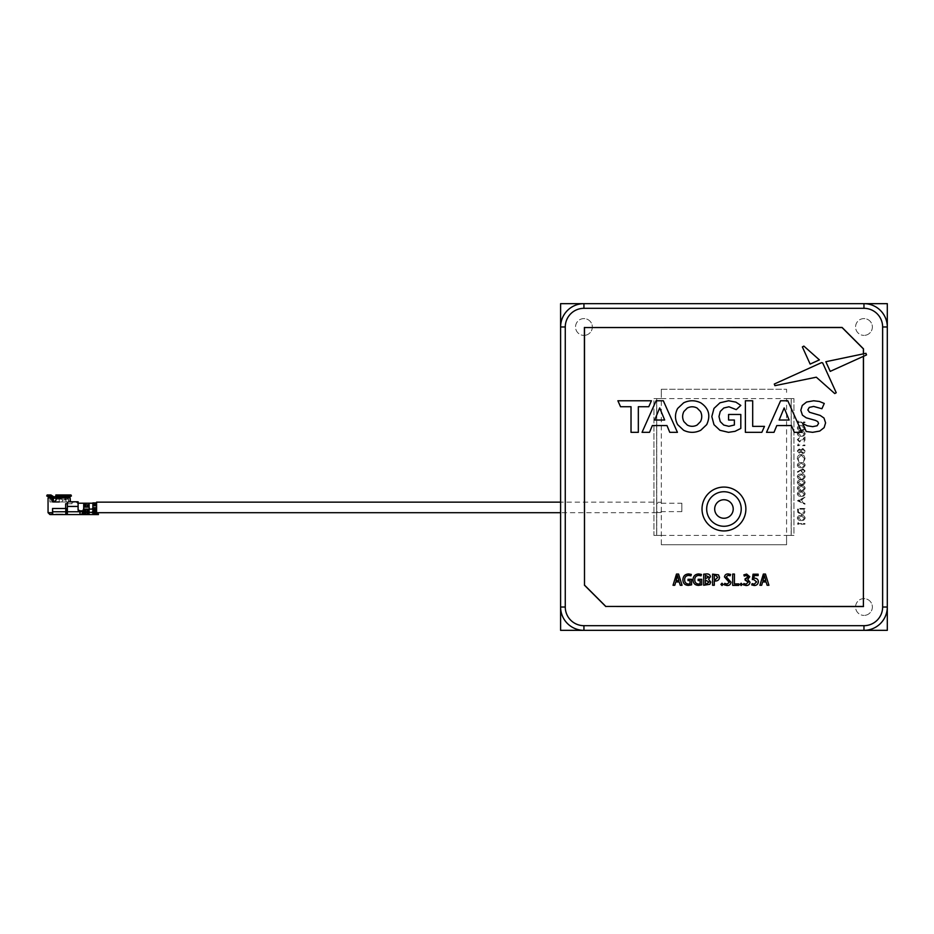<?xml version="1.0" encoding="UTF-8"?>
<svg xmlns="http://www.w3.org/2000/svg" width="934" height="934" viewBox="0 0 934 934"><rect width="100%" height="100%" fill="white"/><g stroke="black" fill="none" stroke-linecap="round" stroke-linejoin="round"><path stroke-width="0.7" stroke-dasharray="4.67 3.5" d="M863.962 598.612A8.406 8.406 0 0 0 855.567 607.018A8.406 8.406 0 0 0 863.962 615.413A8.406 8.406 0 0 1 855.567 607.018A8.406 8.406 0 0 1 863.962 598.612A8.406 8.406 0 0 1 872.368 607.018A8.406 8.406 0 0 1 863.962 615.413A8.406 8.406 0 0 0 872.368 607.018A8.406 8.406 0 0 0 863.962 598.612M863.962 318.587A8.406 8.406 0 0 0 855.567 326.982A8.406 8.406 0 0 0 863.962 335.388A8.406 8.406 0 0 1 855.567 326.982A8.406 8.406 0 0 1 863.962 318.587A8.406 8.406 0 0 1 872.368 326.982A8.406 8.406 0 0 1 863.962 335.388A8.406 8.406 0 0 0 872.368 326.982A8.406 8.406 0 0 0 863.962 318.587M583.937 318.587A8.406 8.406 0 0 0 575.531 326.982A8.406 8.406 0 0 0 583.937 335.388A8.406 8.406 0 0 1 575.531 326.982A8.406 8.406 0 0 1 583.937 318.587A8.406 8.406 0 0 1 592.331 326.982A8.406 8.406 0 0 1 583.937 335.388A8.406 8.406 0 0 0 592.331 326.982A8.406 8.406 0 0 0 583.937 318.587M799.247 453.142L800.812 452.079L802.796 453.527L804.337 452.955L805.155 450.97L802.855 448.448L800.812 449.919L799.224 448.834L797.309 451.017L799.247 453.142L800.812 452.079L802.796 453.527L804.337 452.955L805.155 450.97L802.855 448.448L800.812 449.919L799.224 448.834L797.309 451.017L799.247 453.142M798.068 450.982L799.235 449.499L800.461 451.005L799.224 452.465L798.068 450.982L799.235 449.499L800.461 451.005L799.224 452.465L798.068 450.982M801.232 451.029L802.878 449.114L804.396 450.982L802.808 452.85L801.232 451.029L802.878 449.114L804.396 450.982L802.808 452.85L801.232 451.029M791.156 535.416L791.156 398.584L793.958 398.584L793.958 535.416L791.156 535.416L791.156 398.584L793.958 398.584L793.958 535.416L791.156 535.416M801.232 484.256L798.068 482.364L801.232 480.52L804.396 482.364L803.112 483.975L801.232 484.256L798.068 482.364L801.232 480.52L804.396 482.364L803.112 483.975L801.232 484.256M805.155 482.341C804.664 480.461 803.357 479.632 801.232 479.854C799.119 479.632 797.811 480.461 797.309 482.341C797.799 484.256 799.107 485.108 801.232 484.921C803.368 485.108 804.676 484.256 805.155 482.341C804.664 480.461 803.357 479.632 801.232 479.854C799.119 479.632 797.811 480.461 797.309 482.341C797.799 484.256 799.107 485.108 801.232 484.921C803.368 485.108 804.676 484.256 805.155 482.341M565.268 326.982L560.598 326.982L560.598 607.018A23.338 23.338 0 0 0 583.937 630.345L863.962 630.345A23.338 23.338 0 0 0 887.3 607.018L887.3 326.982A23.338 23.338 0 0 0 863.962 303.655L583.937 303.655A23.338 23.338 0 0 0 560.598 326.982L560.598 607.018L565.268 607.018L565.268 326.982A18.668 18.668 0 0 1 583.937 308.313L863.962 308.313A18.668 18.668 0 0 1 882.63 326.982L882.63 607.018A18.668 18.668 0 0 1 863.962 625.687L583.937 625.687A18.668 18.668 0 0 1 565.268 607.018M887.3 303.655L560.598 303.655L560.598 630.345L887.3 630.345L887.3 303.655M656.742 398.584L656.742 535.416L653.94 535.416L653.94 398.584L656.742 398.584L656.742 535.416L653.94 535.416L653.94 398.584L656.742 398.584M798.266 523.507L798.266 522.351L797.496 524.172L804.968 524.172L804.968 523.507L798.266 523.507L798.266 522.351L797.496 524.172L804.968 524.172L804.968 523.507L798.266 523.507M801.232 520.542C803.368 520.728 804.676 519.864 805.155 517.961C804.664 516.082 803.357 515.241 801.232 515.463C799.119 515.241 797.811 516.07 797.309 517.961C797.799 519.864 799.107 520.728 801.232 520.542C803.368 520.728 804.676 519.864 805.155 517.961C804.664 516.082 803.357 515.241 801.232 515.463C799.119 515.241 797.811 516.07 797.309 517.961C797.799 519.864 799.107 520.728 801.232 520.542M804.968 497.18L797.496 500.811L804.968 504.267L804.968 503.531L802.575 502.434L802.575 499.048L804.968 497.18L797.496 500.717L804.968 504.267L804.968 503.531L802.575 502.434L802.575 499.048L804.968 497.18M801.232 490.665C803.368 490.852 804.676 490 805.155 488.085C804.664 486.205 803.357 485.376 801.232 485.598C799.119 485.376 797.811 486.205 797.309 488.085C797.799 490 799.107 490.852 801.232 490.665C803.368 490.852 804.676 490 805.155 488.085C804.664 486.205 803.357 485.376 801.232 485.598C799.119 485.376 797.811 486.205 797.309 488.085C797.799 490 799.107 490.852 801.232 490.665M801.232 479.177C803.368 479.364 804.676 478.512 805.155 476.597C804.664 474.717 803.357 473.888 801.232 474.11C799.119 473.888 797.811 474.717 797.309 476.597C797.799 478.512 799.107 479.364 801.232 479.177C803.368 479.364 804.676 478.512 805.155 476.597C804.664 474.717 803.357 473.888 801.232 474.11C799.119 473.888 797.811 474.717 797.309 476.597C797.799 478.512 799.107 479.364 801.232 479.177M801.232 467.689C803.368 467.876 804.676 467.023 805.155 465.109C804.664 463.229 803.357 462.4 801.232 462.622C799.119 462.4 797.811 463.229 797.309 465.109C797.799 467.023 799.107 467.876 801.232 467.689C803.368 467.876 804.676 467.023 805.155 465.109C804.664 463.229 803.357 462.4 801.232 462.622C799.119 462.4 797.811 463.229 797.309 465.109C797.799 467.023 799.107 467.876 801.232 467.689M801.232 430.551C803.368 430.737 804.676 429.873 805.155 427.97C804.664 426.091 803.357 425.25 801.232 425.472C799.119 425.25 797.811 426.079 797.309 427.97C797.799 429.873 799.107 430.726 801.232 430.551C803.368 430.737 804.676 429.873 805.155 427.97C804.664 426.091 803.357 425.25 801.232 425.472C799.119 425.25 797.811 426.079 797.309 427.97C797.799 429.873 799.107 430.726 801.232 430.551M798.266 422.028L798.266 420.872L797.496 422.693L804.968 422.693L804.968 422.028L798.266 422.028L798.266 420.872L797.496 422.693L804.968 422.693L804.968 422.028L798.266 422.028M801.232 436.295C803.368 436.482 804.676 435.618 805.155 433.715C804.664 431.835 803.357 430.994 801.232 431.216C799.119 430.994 797.811 431.823 797.309 433.715C797.799 435.618 799.107 436.47 801.232 436.295C803.368 436.482 804.676 435.618 805.155 433.715C804.664 431.835 803.357 430.994 801.232 431.216C799.119 430.994 797.811 431.823 797.309 433.715C797.799 435.618 799.107 436.47 801.232 436.295M799.586 441.268L798.068 439.645L799.796 437.252L797.309 439.68L799.527 441.934L804.197 438.56L804.197 442.039L804.968 442.039L804.968 436.96L799.586 441.268L798.068 439.645L799.796 437.252L797.309 439.68L799.527 441.934L804.197 438.56L804.197 442.039L804.968 442.039L804.968 436.96L799.586 441.268M798.266 445.004L798.266 443.848L797.496 445.67L804.968 445.67L804.968 445.004L798.266 445.004M801.185 454.484C798.768 454.718 797.473 456.049 797.309 458.501L798.874 461.758L798.068 458.454L801.244 455.15L804.396 458.501L803.59 461.758L805.155 458.501L803.847 455.43L801.185 454.484C798.768 454.718 797.473 456.049 797.309 458.501L798.874 461.758L798.068 458.454L801.244 455.15L804.396 458.501L803.59 461.758L805.155 458.501L803.847 455.43L801.185 454.484M802.89 468.74L797.309 471.81L797.718 472.324L800.73 470.351L802.866 473.34L805.155 471.005L802.89 468.74L797.309 471.81L797.718 472.324L800.73 470.351L802.866 473.34L805.155 471.005L802.89 468.74M801.232 496.409C803.368 496.596 804.676 495.744 805.155 493.829C804.664 491.949 803.357 491.121 801.232 491.342C799.119 491.121 797.811 491.949 797.309 493.829C797.799 495.744 799.107 496.596 801.232 496.409C803.368 496.596 804.676 495.744 805.155 493.829C804.664 491.949 803.357 491.121 801.232 491.342C799.119 491.121 797.811 491.949 797.309 493.829C797.799 495.744 799.107 496.596 801.232 496.409M801.325 514.599C803.73 514.459 804.945 513.186 804.968 510.793L804.968 508.47L797.496 508.47L797.764 512.357L801.325 514.599C803.73 514.459 804.945 513.186 804.968 510.793L804.968 508.47L797.496 508.47L797.764 512.357L801.325 514.599M801.232 431.882L804.396 433.738L803.112 435.337L801.232 435.618L798.068 433.738L801.232 431.882L804.396 433.738L803.112 435.337L801.232 435.618L798.068 433.738L801.232 431.882M801.232 516.128L804.396 517.985L803.112 519.584L801.232 519.864L798.068 517.985L801.232 516.128L804.396 517.985L803.112 519.584L801.232 519.864L798.068 517.985L801.232 516.128M804.197 509.147L804.011 512.136L801.325 513.933L798.477 511.96L798.266 509.147L804.197 509.147L804.011 512.136L801.325 513.933L798.477 511.96L798.266 509.147L804.197 509.147M801.232 492.008L804.396 493.853L803.112 495.464L801.232 495.744L798.068 493.853L801.232 492.008L804.396 493.853L803.112 495.464L801.232 495.744L798.068 493.853L801.232 492.008M801.232 486.264L804.396 488.108L803.112 489.72L801.232 490L798.068 488.108L801.232 486.264L804.396 488.108L803.112 489.72L801.232 490L798.068 488.108L801.232 486.264M801.232 474.776L804.396 476.62L803.112 478.231L801.232 478.512L798.068 476.62L801.232 474.776L804.396 476.62L803.112 478.231L801.232 478.512L798.068 476.62L801.232 474.776M801.419 470.981L802.913 469.417L804.396 471.04L802.913 472.674L801.419 470.981L802.913 469.417L804.396 471.04L802.913 472.674L801.419 470.981M801.232 463.287L804.396 465.132L803.112 466.743L801.232 467.023L798.068 465.132L801.232 463.287L804.396 465.132L803.112 466.743L801.232 467.023L798.068 465.132L801.232 463.287M801.232 429.873L798.068 427.994L801.232 426.137L804.396 427.994L803.112 429.593L801.232 429.873L798.068 427.994L801.232 426.137L804.396 427.994L803.112 429.593L801.232 429.873M798.955 500.764L801.804 499.41L801.804 502.072L798.955 500.764L801.804 499.41L801.804 502.072L798.955 500.764M723.955 530.944A21.937 21.937 0 0 0 745.881 509.007A21.937 21.937 0 0 0 723.955 487.069A21.937 21.937 0 0 0 702.018 509.007A21.937 21.937 0 0 0 723.955 530.944M723.955 526.274A17.267 17.267 0 0 1 706.676 509.007A17.267 17.267 0 0 1 723.955 491.739A17.267 17.267 0 0 1 741.222 509.007A17.267 17.267 0 0 1 723.955 526.274M865.958 353.321L825.843 361.715L830.221 371.37L866.519 354.932M631.022 432.325L638.331 432.325L638.331 406.722L648.78 406.722L651.43 400.768L617.888 400.768L620.538 406.722L631.022 406.722L631.022 432.325M735.058 431.321L740.814 428.449L740.814 414.474L728.578 414.474L728.578 420.02L734.369 420.02L734.369 425.005M711.825 416.552L713.985 424.678L719.939 430.294L728.485 432.325M728.87 426.313L723.745 425.063L720.242 421.608L718.982 416.552L720.242 411.45L723.768 408.006L728.964 406.78L736.249 409.641L740.814 405.426L735.887 402.122M802.364 346.934L810.14 364.085L819.398 359.882L803.847 346.094M822.644 362.847L821.873 362.567M821.581 362.614L774.298 384.037L774.916 385.672L816.316 377.196L834.751 393.564L836.234 392.724L822.796 363.069M825.586 422.868L823.998 418.035L820.18 415.42L809.474 412.256M812.638 432.325L819.748 431.064L824.127 427.644M817.133 425.764L812.685 426.663L807.28 425.787L802.633 423.487L806.205 431.496M800.823 410.271L802.423 415.151L806.229 417.813L815.534 420.428L817.717 421.584L818.569 423.394M813.689 400.768L806.602 402.029L802.271 405.449M809.264 407.399L813.642 406.43L821.908 408.73L824.267 403.465L819.398 401.468M764.491 426.371L752.687 426.371L752.687 400.768L745.39 400.768L745.39 432.325L761.84 432.325L764.491 426.371M791.448 425.565L794.25 432.325L801.909 432.325L787.806 400.768L780.591 400.768L766.522 432.325L774.006 432.325L776.796 425.565M765.46 574.06L763.358 574.06L759.902 585.268L761.665 585.268L762.634 581.964L766.09 581.964L767.118 585.268L768.916 585.268L765.46 574.06M710.482 576.768C710.05 574.702 708.684 573.756 706.384 573.943L703.687 574.177L703.687 585.256L709.817 584.322L710.762 582.092L708.544 579.278M679.216 581.964L680.244 585.268L682.042 585.268L678.586 574.06L676.485 574.06L673.029 585.268L674.792 585.268L675.761 581.964M688.697 575.402L690.938 575.823L691.312 574.41L688.697 573.943C685.031 574.153 683.093 576.103 682.894 579.769C683.011 583.353 684.844 585.221 688.405 585.385L691.604 584.847L691.604 579.278L688.019 579.278L688.019 580.598L690.004 580.598M698.819 575.402L701.06 575.823L701.434 574.41L698.819 573.943C695.153 574.153 693.215 576.103 693.016 579.769C693.133 583.353 694.966 585.221 698.527 585.385L701.726 584.847L701.726 579.278L698.142 579.278L698.142 580.598L700.126 580.598M719.519 577.305L718.479 574.83L712.584 574.153L712.584 585.268L714.312 585.268L714.312 580.936M721.994 585.536L723.079 584.392L722.005 583.225L720.908 584.392L721.994 585.536M728.146 575.274L730.166 575.776L730.586 574.41L728.193 573.931C726.033 573.908 724.796 574.935 724.48 576.978L727.329 580.224M724.679 583.4L724.294 584.836L727.037 585.525C729.384 585.548 730.703 584.427 731.007 582.197L726.22 576.792M738.782 583.925L734.428 583.925L734.428 574.06L732.688 574.06L732.688 585.385L738.782 585.385L738.782 583.925M741.141 585.536L742.238 584.392L741.164 583.225L740.067 584.392L741.141 585.536M747.702 579.372L749.757 576.733L746.651 574.071L743.861 574.865L744.281 576.08M746.044 584.194L743.838 583.563L743.406 584.859L746.114 585.525C748.414 585.525 749.722 584.427 750.037 582.232M745.787 578.858L745.075 578.846L745.075 580.061L745.822 580.061M756.633 581.87L754.252 584.194L752.092 583.633L751.707 584.918L754.31 585.525C756.762 585.408 758.116 584.135 758.373 581.719C758.163 579.454 756.914 578.274 754.602 578.181L753.866 578.228L754.24 575.554L758.139 575.554L758.139 574.2L753.026 574.2L752.325 579.594L753.668 579.512M700.734 430.282L706.711 424.631C710.832 415.537 708.836 408.263 700.734 402.823C695.048 400.091 689.35 400.091 683.63 402.823M669.771 432.325L677.43 432.325L663.327 400.768L656.112 400.768L642.043 432.325L649.527 432.325L652.329 425.565L666.981 425.565L669.771 432.325M659.673 407.936L654.664 420.02M676.928 577.714L677.465 575.542M677.489 575.542L678.936 580.644M709.023 582.045L705.427 584.007L705.427 580.049M789.148 420.02L784.151 407.936M863.401 356.344L863.401 353.858M863.495 353.834L863.495 356.298M583.937 625.687L583.937 630.345L863.962 630.345L863.962 625.687M863.962 308.313L863.962 303.655L583.937 303.655L583.937 308.313M882.63 607.018L887.3 607.018L887.3 326.982L882.63 326.982M700.5 411.497L697.079 408.03C693.822 406.372 690.565 406.372 687.307 408.03L683.886 411.497C682.229 414.859 682.229 418.234 683.886 421.608L687.307 425.063C690.565 426.721 693.822 426.721 697.079 425.063M762.903 580.644L764.339 575.542L765.81 580.644M791.25 398.584L791.25 535.416L791.25 398.584L786.58 398.584L791.25 398.584L786.58 398.584L786.58 544.755L786.58 540.086L786.58 544.755L661.319 544.755L786.58 544.755M791.25 535.416L786.58 535.416L791.25 535.416L786.58 535.416L786.58 540.086M656.649 535.416L661.319 535.416L656.649 535.416L656.649 398.584L656.649 502.282L661.319 502.282L656.649 502.282L656.649 512.556L661.319 512.556L656.649 512.556L656.649 535.416L661.319 535.416L661.319 544.755M656.649 398.584L661.319 398.584L656.649 398.584L661.319 398.584L661.319 540.086M661.319 393.914L661.319 389.244L661.319 398.584L661.319 389.244L786.58 389.244L786.58 393.914M661.319 389.244L786.58 389.244M681.855 503.216L681.855 511.622L681.855 503.216L656.649 503.216L656.649 511.622L656.649 503.216M681.855 511.622L656.649 511.622M656.649 502.142L656.649 512.696L656.649 502.142L560.598 502.142M97.895 512.696L98.455 514.564L96.587 514.564L96.587 505.784L96.587 514.564L96.587 512.696L97.895 512.696L96.587 512.696L96.587 502.142M656.649 512.696L560.598 512.696M96.587 503.216L96.587 511.622L96.587 503.216L92.863 503.216M78.106 503.169L77.172 503.169L78.106 503.169L78.106 501.768L71.743 501.768L72.046 503.73L67.376 503.73L67.376 508.493L67.376 503.73L65.649 503.73C71.988 503.73 71.988 503.73 65.649 503.73C71.988 503.73 71.988 503.73 65.649 503.73L65.649 508.493L59.251 508.493L67.376 508.493L66.629 508.493L67.376 508.493L67.376 514.459L67.376 502.702L68.661 501.768L78.106 501.768L77.919 511.622L77.919 503.216M96.587 511.622L88.1 511.622M87.166 511.622L77.919 511.622M56.507 497.507L56.414 496.491L68.007 496.491L70.972 494.962L68.007 496.491L56.414 496.491L55.865 494.962L56.507 497.332L67.505 497.332L68.007 496.491L67.505 497.834L68.392 499.153L59.251 499.153L68.392 499.153L68.392 500.087L67.505 497.507M89.349 508.96L89.127 504.29L83.71 504.29L89.127 504.29L89.127 509.123L92.863 509.123L89.127 509.123L89.127 512.229L88.1 512.229L88.1 509.123L88.1 514.564L88.1 512.229L87.166 512.229L87.166 509.123L88.1 509.123L88.1 513.817L87.166 513.817L87.166 512.229L87.166 514.564L87.166 509.123L87.166 512.229L85.671 512.229L85.671 514.564L85.671 509.123L85.671 514.564M96.587 507.699L92.863 507.699L92.863 505.784L96.587 505.784L96.587 502.889L92.863 502.889L96.587 502.889L92.863 502.889L92.863 505.784M50.856 497.332L50.331 496.491L53.355 496.491L50.331 496.491L47.19 494.962L50.926 494.962L53.355 496.491L53.752 497.332L50.856 497.332L53.752 497.332L50.856 497.834L53.752 497.834L53.028 499.153L49.922 499.153L53.028 499.153L54.592 501.955C48.44 501.955 48.44 501.955 54.592 501.955C48.44 501.955 48.44 501.955 54.592 501.955L68.591 501.955L54.581 501.955L56.344 500.087L56.507 497.834L67.505 497.834L56.507 497.834L56.344 500.087L54.242 501.955L55.445 501.453L56.017 497.962L70.155 497.962L70.435 501.955L68.591 501.955L68.392 500.087L70.155 500.087L68.392 500.087L68.591 501.955L70.435 501.955L70.459 503.73M53.717 498.219L64.855 498.219L59.251 498.219L62.847 499.9L59.251 498.219L56.017 498.219M59.251 496.631C52.035 496.631 52.035 496.631 59.251 496.631C66.477 496.631 66.477 496.631 59.251 496.631C66.477 496.631 66.477 496.631 59.251 496.631L56.017 496.631M55.865 494.962L70.972 494.962L71.439 495.966L55.771 495.966L55.865 494.962M70.155 497.962L56.18 497.507L55.771 495.966M84.737 514.564L84.737 509.123L84.737 512.229L84.737 509.123L83.71 509.123L83.71 514.564L79.974 514.564A2.802 2.802 0 0 0 82.776 511.762L82.776 514.564M58.819 514.097L62.917 514.097L55.912 514.097L58.819 514.097L57.674 514.564M59.683 514.097L58.819 514.564M89.127 504.29L89.127 509.123L84.737 509.123M92.863 507.699L91.929 509.123L92.863 508.189L92.863 514.564L89.127 514.564L89.127 512.229L94.03 512.556L94.03 509.088L95.42 509.088L94.03 509.088L94.03 513.817L95.42 513.817L95.42 512.521L95.42 514.564L95.42 509.088M87.166 505.399L87.166 506.812L87.166 504.757L87.166 505.399L88.1 504.757L88.1 506.158L87.166 506.158M85.671 504.757L85.671 506.158L84.737 506.158L84.737 504.757L85.671 504.757L84.737 504.757M67.376 511.762L79.974 511.762L79.974 510.828L78.106 509.894L79.04 510.828L78.106 510.828L83.71 510.828L83.71 504.29L83.71 507.115L89.127 507.115M83.628 509.275L82.776 510.828L83.71 507.115M79.974 510.828L82.776 510.828L82.776 511.762A2.802 2.802 0 0 1 79.974 514.564L80.908 514.564M56.344 499.153L59.251 499.153L56.344 499.153M71.439 495.966L69.279 497.075L56.18 497.075M62.847 499.9L66.256 499.9L62.847 499.9L61.842 501.955L59.251 501.955L59.251 498.219L59.251 501.955C50.868 501.955 50.868 501.955 59.251 501.955L61.842 501.955L62.847 499.9M60.932 497.285L57.569 497.285M57.196 497.6L61.305 497.6L61.305 496.631L57.196 496.631L57.196 497.6L56.449 497.6L57.196 497.6L57.196 496.631L61.305 496.631L61.305 497.6L62.053 497.6L57.196 497.6M56.916 497.6L57.569 497.6L56.916 497.6M60.932 497.6L57.569 497.6M61.305 496.631L62.053 496.631L61.305 496.631M57.196 496.631L56.449 496.631L57.196 496.631M61.842 501.955C67.622 501.955 67.622 501.955 61.842 501.955C67.622 501.955 67.622 501.955 61.842 501.955M46.7 495.966L50.541 495.966L52.316 497.075L48.988 497.507M50.926 494.962L50.541 495.966M48.988 497.075L52.316 497.075M48.054 497.962L52.316 497.507M53.028 500.087L51.592 500.087L53.086 501.955L54.581 501.955M51.592 497.962L51.592 500.087M66.536 514.564L65.789 514.564L65.789 508.493L65.789 514.564L65.789 508.493L52.724 508.493L52.724 514.564L52.549 508.493L59.251 508.493L52.549 508.493L52.549 512.696L48.054 512.696M67.376 503.73L67.376 504.757L67.376 502.702L67.376 504.757L67.376 503.73L72.046 503.73L72.046 502.422L77.172 502.422L77.172 503.169L78.106 501.768L78.106 506.438L67.376 506.438M68.661 501.768L71.743 501.768L68.661 501.768M72.046 502.422L71.743 501.768L77.826 501.768L72.046 502.422M82.776 511.762A2.802 2.802 0 0 1 79.974 514.564A2.802 2.802 0 0 0 82.776 511.762L79.974 511.762L79.974 514.564M52.724 508.493L52.724 514.564L51.977 514.564L51.977 512.696M57.348 514.097L55.912 514.097M66.723 514.564L66.536 508.493M66.629 514.564L67.376 514.459L67.376 508.493M83.71 504.29L83.71 510.828L78.106 510.828L78.106 509.52C78.106 505.422 78.106 505.422 78.106 509.52L78.106 510.828L78.106 509.894L78.106 510.828L79.04 510.828L78.106 509.894L78.106 506.438M88.1 504.757L87.166 504.757M87.166 513.817L87.166 514.564L88.1 513.817M95.42 504.769L94.03 504.769L94.03 503.356L95.42 503.356L95.42 505.411L95.42 504.01L94.03 504.01L94.03 503.356L94.03 504.01L95.42 504.01L95.42 503.356L95.42 504.01M94.03 504.01L94.03 505.411L95.42 505.411M96.587 504.5L96.587 502.889L96.587 504.5M94.03 509.123L95.42 509.123L95.42 512.556L96.587 512.556M94.03 514.564L94.03 512.556L95.42 512.521M94.03 513.817L95.42 513.817L94.03 513.817M55.912 514.564L57.348 514.564M75.315 514.564L76.238 514.564M58.679 514.564L59.869 514.564M60.838 514.564L62.45 514.564M89.127 509.123L92.863 508.633C92.863 503.391 92.863 503.391 92.863 508.633L92.863 508.189M92.863 502.889L92.863 504.5L92.863 502.889M89.781 509.123L89.127 508.47M85.671 509.123L85.671 512.229M661.319 535.416L786.58 535.416M661.319 398.584L786.58 398.584M83.71 512.229L84.737 512.229M52.724 511.762L65.789 511.762M97.521 514.564L97.521 512.696M66.256 501.955L64.855 496.631M53.553 498.651L53.658 496.853M53.086 500.589L52.748 501.955M50.856 497.834L49.922 499.153L49.922 501.955"/><path stroke-width="1.4" d="M560.598 303.655L560.598 326.982A23.338 23.338 0 0 1 583.937 303.655L560.598 303.655M565.268 607.018L560.598 607.018L560.598 630.345L583.937 630.345A23.338 23.338 0 0 1 560.598 607.018L560.598 326.982L565.268 326.982L565.268 607.018A18.668 18.668 0 0 0 583.937 625.687L863.962 625.687A18.668 18.668 0 0 0 882.63 607.018L882.63 326.982A18.668 18.668 0 0 0 863.962 308.313L583.937 308.313A18.668 18.668 0 0 0 565.268 326.982M863.962 625.687L863.962 630.345L887.3 630.345L887.3 607.018A23.338 23.338 0 0 1 863.962 630.345L583.937 630.345L583.937 625.687M882.63 326.982L887.3 326.982L887.3 303.655L863.962 303.655A23.338 23.338 0 0 1 887.3 326.982L887.3 607.018L882.63 607.018M723.955 530.944A21.937 21.937 0 0 0 745.881 509.007A21.937 21.937 0 0 0 723.955 487.069A21.937 21.937 0 0 0 702.018 509.007A21.937 21.937 0 0 0 723.955 530.944M723.955 491.739A17.267 17.267 0 0 0 706.676 509.007A17.267 17.267 0 0 0 723.955 526.274A17.267 17.267 0 0 0 741.222 509.007A17.267 17.267 0 0 0 723.955 491.739M723.955 499.737A9.258 9.258 0 0 1 733.213 509.007A9.258 9.258 0 0 1 723.955 518.265A9.258 9.258 0 0 1 714.685 509.007A9.258 9.258 0 0 1 723.955 499.737M863.401 353.858L863.401 348.896L842.059 327.542L584.497 327.542L584.497 585.104L605.839 606.458L863.401 606.458L863.401 356.344M728.485 432.325L735.058 431.321L740.814 428.449L740.814 414.474L728.578 414.474L728.578 420.02L734.369 420.02L734.369 425.005L728.87 426.313L723.745 425.063L720.242 421.608L718.982 416.552L720.242 411.45L723.768 408.006L728.964 406.78L736.249 409.641L740.814 405.426L735.887 402.122L728.613 400.768L719.974 402.799L713.985 408.415L711.825 416.552L713.985 424.678L719.939 430.294L728.485 432.325L735.058 431.321M803.847 346.094L802.364 346.934L810.14 364.085L819.398 359.882L803.847 346.094L802.364 346.934M822.796 363.069L821.581 362.614L774.298 384.037L774.916 385.672L816.316 377.196L834.751 393.564L836.234 392.724L822.644 362.847M824.127 427.644L825.586 422.868L823.998 418.035L820.18 415.42L809.474 412.256L807.84 409.921L809.264 407.399L813.642 406.43L821.908 408.73L824.267 403.465L819.398 401.468L813.689 400.768L806.602 402.029L802.271 405.449L800.823 410.271L802.423 415.151L806.229 417.813L815.534 420.428L817.717 421.584L818.569 423.394L817.133 425.764L812.685 426.663L807.28 425.787L802.633 423.487L806.205 431.496L812.638 432.325L819.748 431.064L824.127 427.644L825.586 422.868M776.796 425.565L791.448 425.565L794.25 432.325L801.909 432.325L787.806 400.768L780.591 400.768L766.522 432.325L774.006 432.325L776.796 425.565L791.448 425.565M708.544 579.232L710.482 576.768C710.05 574.702 708.684 573.756 706.384 573.943L703.687 574.177L703.687 585.256L709.817 584.322L710.762 582.092L708.544 579.232L710.482 576.768M675.761 581.964L679.216 581.964L680.244 585.268L682.042 585.268L678.586 574.06L676.485 574.06L673.029 585.268L674.792 585.268L675.761 581.964L679.216 581.964M690.004 580.598L690.004 583.82L688.475 584.065C685.918 583.797 684.634 582.349 684.634 579.699C684.692 577.025 686.058 575.589 688.697 575.402L690.938 575.823L691.312 574.41L688.697 573.943C685.031 574.153 683.093 576.103 682.894 579.769C683.011 583.353 684.844 585.221 688.405 585.385L691.604 584.847L691.604 579.278L688.019 579.278L688.019 580.598L690.004 580.598L690.004 583.82L688.475 584.065C685.918 583.797 684.634 582.349 684.634 579.699C684.692 577.025 686.058 575.589 688.697 575.402M700.126 580.598L700.126 583.82L698.597 584.065C696.04 583.797 694.756 582.349 694.756 579.699C694.826 577.025 696.18 575.589 698.819 575.402L701.06 575.823L701.434 574.41L698.819 573.943C695.153 574.153 693.215 576.103 693.016 579.769C693.133 583.353 694.966 585.221 698.527 585.385L701.726 584.847L701.726 579.278L698.142 579.278L698.142 580.598L700.126 580.598L700.126 583.82L698.597 584.065C696.04 583.797 694.756 582.349 694.756 579.699C694.826 577.025 696.18 575.589 698.819 575.402M714.312 580.936L715.269 581.006C717.837 581.018 719.25 579.78 719.519 577.305L718.479 574.83L712.584 574.153L712.584 585.268L714.312 585.268L714.312 580.936L715.269 581.006C717.837 581.018 719.25 579.78 719.519 577.305M726.22 576.792L728.146 575.274L730.166 575.776L730.586 574.41L728.193 573.931C726.033 573.908 724.796 574.935 724.48 576.978L729.267 582.349L727.142 584.065L724.679 583.4L724.294 584.836L727.037 585.525C729.384 585.548 730.703 584.427 731.007 582.197L726.22 576.792L728.146 575.274M750.037 582.232L747.702 579.407L749.757 576.733L746.651 574.071L743.861 574.865L744.281 576.08L746.266 575.402L748.006 577.002L745.075 578.846L745.075 580.061L748.274 582.174L746.044 584.194L743.838 583.563L743.406 584.859L746.114 585.525C748.414 585.525 749.722 584.427 750.037 582.232L747.702 579.372M753.668 579.512L756.633 581.87L754.252 584.194L752.092 583.633L751.707 584.918L754.31 585.525C756.762 585.408 758.116 584.135 758.373 581.719C758.163 579.454 756.914 578.274 754.602 578.181L753.866 578.228L754.24 575.554L758.139 575.554L758.139 574.2L753.026 574.2L752.325 579.594L753.668 579.512L756.633 581.87M683.63 402.823L677.652 408.462C674.78 413.855 674.78 419.238 677.652 424.631L683.63 430.282C689.35 433.014 695.048 433.014 700.734 430.282L706.711 424.631C710.832 415.537 708.836 408.263 700.734 402.823C695.048 400.091 689.35 400.091 683.63 402.823L677.652 408.462C674.78 413.855 674.78 419.238 677.652 424.631L683.63 430.282C689.35 433.014 695.048 433.014 700.734 430.282M652.329 425.565L666.981 425.565L669.771 432.325L677.43 432.325L663.327 400.768L656.112 400.768L642.043 432.325L649.527 432.325L652.329 425.565M654.664 420.02L664.681 420.02L659.673 407.936L654.664 420.02L664.681 420.02L659.673 407.936M744.281 576.08L746.266 575.402L748.006 577.002L745.787 578.858M745.822 580.061L748.274 582.174L746.044 584.194M732.688 574.06L732.688 585.385L738.782 585.385L738.782 583.925L734.428 583.925L734.428 574.06L732.688 574.06M727.329 580.224L729.267 582.349L727.142 584.065L724.679 583.4M715.269 579.687L714.312 579.594L714.312 575.379L715.467 575.274L717.779 577.387L715.269 579.687L714.312 579.594L714.312 575.379L715.467 575.274L717.779 577.387L715.269 579.687M678.936 580.644L676.029 580.644L677.465 575.542L678.936 580.644L676.029 580.644L676.928 577.714M706.466 584.065L705.427 584.007L705.427 580.049L709.023 582.045L706.466 584.065M708.743 576.943L705.427 578.73L705.427 575.356L708.743 576.943L705.427 578.73L705.427 575.356L708.743 576.943M705.427 580.049L709.023 582.045M762.634 581.964L766.09 581.964L767.118 585.268L768.916 585.268L765.46 574.06L763.358 574.06L759.902 585.268L761.665 585.268L762.634 581.964M765.81 580.644L762.903 580.644L764.339 575.542L765.81 580.644L762.903 580.644M789.148 420.02L784.151 407.936L779.143 420.02L789.148 420.02L779.143 420.02L784.151 407.936M752.687 426.371L752.687 400.768L745.39 400.768L745.39 432.325L761.84 432.325L764.491 426.371L752.687 426.371M809.474 412.256L807.84 409.921L809.264 407.399M819.398 401.468L813.689 400.768M802.271 405.449L800.823 410.271M818.569 423.394L817.133 425.764M806.205 431.496L812.638 432.325M734.369 425.005L728.87 426.313M735.887 402.122L728.613 400.768L719.974 402.799L713.985 408.415L711.825 416.552M651.43 400.768L617.888 400.768L620.538 406.722L631.022 406.722L631.022 432.325L638.331 432.325L638.331 406.722L648.78 406.722L651.43 400.768M865.958 353.321L825.843 361.715L830.221 371.37L866.519 354.932L865.958 353.321M584.497 327.542L842.094 327.449L863.495 348.849L863.495 353.834M584.497 585.104L584.404 327.449M863.495 356.298L863.401 606.458M863.495 606.551L605.839 606.458M605.804 606.551L584.404 585.151M583.937 308.313L583.937 303.655L863.962 303.655L863.962 308.313M697.079 425.063L700.5 421.608C702.158 418.234 702.158 414.859 700.5 411.497L697.079 408.03C693.822 406.372 690.565 406.372 687.307 408.03L683.886 411.497C682.229 414.859 682.229 418.234 683.886 421.608L687.307 425.063C690.565 426.721 693.822 426.721 697.079 425.063L700.5 421.608C702.158 418.234 702.158 414.859 700.5 411.497M741.141 585.536L742.238 584.392L741.164 583.225L740.067 584.392L741.141 585.536M721.994 585.536L723.079 584.392L722.005 583.225L720.908 584.392L721.994 585.536M560.598 502.142L96.587 502.142L96.587 505.784L96.587 502.889L92.863 502.889L92.863 507.699L96.587 507.699L96.587 505.784L92.863 505.784M560.598 512.696L97.895 512.696L98.455 514.564L97.521 514.564L97.895 512.696M92.863 503.216L78.106 503.216M88.1 511.622L87.166 511.622M68.007 496.491L67.505 497.332L68.007 496.491M56.18 497.507L69.279 497.075L56.18 497.075L56.017 497.962L70.155 497.962L69.279 497.075L71.439 495.966L70.972 494.962L55.865 494.962L55.771 495.966L71.439 495.966M65.649 508.493L65.649 503.73L67.376 503.73M70.435 501.955L70.155 497.962M67.505 497.507L56.507 497.507M56.18 497.075L55.771 495.966L56.18 497.075M67.376 508.493L65.789 508.493L65.789 514.564L52.724 514.564L66.536 514.564L66.536 508.493L66.629 514.564L84.737 514.564L83.71 514.564L83.71 509.018L82.776 510.828L79.974 510.828L79.974 511.762L67.376 511.762L67.376 514.459L66.629 514.564L67.376 514.459M95.42 512.556L95.42 514.564L96.587 514.564L96.587 512.556L95.42 512.556L95.42 509.123L95.42 512.556L94.03 512.521L94.03 509.123L94.03 512.521L92.863 512.556L92.863 508.189L91.929 509.123L92.863 508.189L91.929 509.123L89.127 509.123L89.127 512.229L87.166 512.229L87.166 514.564L85.671 514.564L94.03 514.564L94.03 512.556L94.03 513.817L95.42 513.817M96.587 512.696L97.521 512.696M95.42 514.564L94.03 514.564L94.03 513.817L94.03 514.564L97.521 514.564M88.1 513.817L87.166 513.817M83.71 509.123L89.127 509.123M83.71 512.229L84.737 512.229L84.737 514.564L85.671 514.564L85.671 509.123L84.737 509.123L84.737 512.229L87.166 512.229L87.166 509.123L88.1 509.123L88.1 514.564L89.127 514.564L89.127 512.229L92.863 512.556L92.863 514.564L94.03 514.564M87.166 504.757L87.166 505.399M56.414 496.491L56.507 497.332M56.017 496.631L53.658 496.853M56.017 498.219L53.717 498.219M59.251 501.955L52.748 501.955M53.086 501.955L51.592 500.087L52.316 497.507L48.988 497.507L52.316 497.075L50.541 495.966L50.926 494.962L53.355 496.491L53.04 500.204M50.926 494.962L47.19 494.962L46.7 495.966L50.541 495.966M51.592 497.962L48.054 497.962L48.054 512.696L52.549 512.696L52.549 508.493L52.724 514.564L50.506 514.564L48.545 512.696L50.506 514.564L51.977 514.564L51.977 512.696M54.592 501.955L53.028 500.087L51.592 500.087M56.017 497.962L56.017 500.087L54.242 501.955M67.376 506.438L78.106 506.438L78.106 501.768L68.661 501.768L67.376 502.702L67.376 511.762M78.106 506.438L78.106 509.894L79.974 510.828M82.776 514.564L82.776 510.828M82.776 511.762A2.802 2.802 0 0 1 79.974 514.564L79.974 511.762L82.776 511.762A2.802 2.802 0 0 1 79.974 514.564M52.724 508.493L65.789 508.493M80.908 514.564L66.723 514.564M89.127 504.29L89.127 507.115L83.71 507.115L83.71 504.29M83.71 507.115L83.71 509.018M84.737 504.757L84.737 506.158L85.671 506.158L85.671 504.757M87.166 506.158L88.1 506.158L88.1 504.757M89.349 508.96L89.127 507.115M95.42 509.123L94.03 509.123M96.587 512.556L96.587 507.699M95.42 504.01L95.42 504.769L95.42 503.356L94.03 503.356L94.03 504.769L94.03 504.01M94.03 504.769L95.42 504.769M76.238 514.564L75.315 514.564M85.671 514.564L84.737 514.564M61.983 514.564L59.683 514.564M59.613 514.564L62.45 514.564M57.674 514.564L59.005 514.564M65.789 511.762L52.724 511.762M53.553 498.651L53.086 500.589M48.988 497.075L46.7 495.966M48.988 497.507L48.054 497.962M48.054 512.696L49.922 514.564"/></g></svg>
